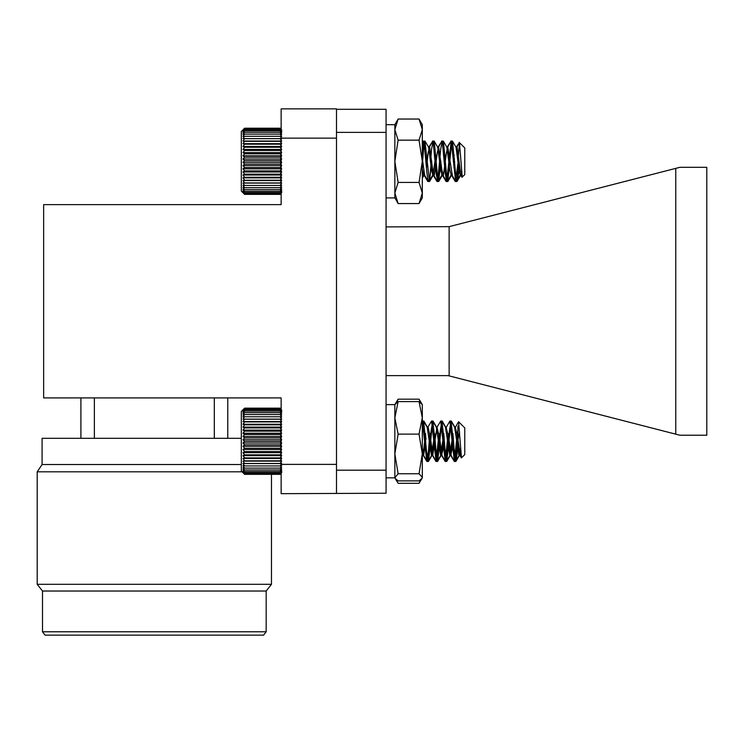 <?xml version="1.0" encoding="UTF-8"?>
<svg xmlns="http://www.w3.org/2000/svg" width="744" height="744" viewBox="0 0 744 744"><rect width="100%" height="100%" fill="white"/><g stroke="black" fill="none" stroke-linecap="round" stroke-linejoin="round"><path stroke-width="1.12" d="M398.124 119.031L394.85 129.596L394.85 124.694L398.124 119.031L419.039 119.031L422.313 124.694L422.313 197.904L419.039 203.568L398.124 203.568L394.85 193.003L394.85 161.299L398.124 182.429L394.85 193.003L394.85 197.904L398.124 203.568M394.85 129.596L398.124 140.16L394.85 161.299L394.85 129.596M419.039 119.031L422.313 129.596L419.039 140.16L398.124 140.16M419.039 140.16L422.313 161.299L419.039 182.429L398.124 182.429M419.039 182.429L422.313 193.003L419.039 203.568M457.895 172.655L457.132 179.481L456.677 181.331L456.128 180.932M454.361 163.875L453.914 157.356M452.101 141.239L451.552 141.639M449.608 161.281L447.981 179.481L447.525 181.331L446.977 180.932M445.21 163.875L444.763 157.356M442.95 141.239L442.401 141.639M440.457 161.281L438.83 179.481L438.374 181.331L437.825 180.932M436.058 163.875L435.612 157.356M433.798 141.239L433.241 141.639M431.306 161.281L429.679 179.481L429.223 181.331L428.665 180.932M426.907 163.875L426.461 157.356M424.647 141.239L423.578 144.578L422.313 159.049M455.57 181.248L454.714 179.788M450.994 141.323L446.977 147.424M446.419 181.248L445.563 179.788M441.843 141.323L437.825 147.424M437.267 181.248L436.412 179.788M432.692 141.323L428.665 147.424M428.116 181.248L427.261 179.788M423.541 141.323L422.313 142.625M462.08 177.314L461.633 175.956M459.327 142.736L456.128 147.424M456.677 181.331L459.913 175.547L460.917 175.547M447.525 181.331L450.762 175.547L451.906 175.547L451.552 175.147M438.374 181.331L441.611 175.547L442.615 175.547M429.223 181.331L432.459 175.547L433.464 175.547M422.313 177.49L423.308 175.547L424.312 175.547M461.922 177.258L460.703 175.147M456.714 147.191L456.202 147.256M454.445 158.686L453.793 165.261M449.869 163.875L449.218 157.31M447.562 147.191L447.051 147.256M445.033 161.281L444.642 165.261M442.987 175.379L442.401 175.147M440.718 163.875L440.067 157.31M438.411 147.191L437.9 147.256M436.142 158.686L435.491 165.261M436.84 181.322L433.241 175.147M431.567 163.875L430.916 157.31M429.26 147.191L428.749 147.256M426.991 158.686L426.34 165.261M427.688 181.322L424.089 175.147M422.415 163.875L422.313 162.862M386.071 124.694L394.85 124.694L394.85 197.904L386.071 197.904M244.627 474.337L241.316 471.036L241.316 411.469L244.627 408.158L242.972 409.86L244.627 408.354L242.972 410.223L244.627 408.912L242.972 410.921L244.627 409.823L242.972 411.944L244.627 411.079L242.972 413.301L244.627 412.66L242.972 414.957L244.627 414.557L242.972 416.9L244.627 416.752L242.972 419.114L244.627 419.207L242.972 421.569L244.627 421.913L242.972 424.238L244.627 424.824L242.972 427.093L244.627 427.921L242.972 430.106L244.627 431.157L242.972 433.241L244.627 434.505L242.972 436.468L244.627 437.928L242.972 439.741L244.627 441.387L242.972 443.024L244.627 444.847L242.972 446.298L244.627 448.269L242.972 449.516L244.627 451.608L242.972 452.64L244.627 454.835L242.972 455.644L244.627 457.913L242.972 458.481L244.627 460.815L242.972 461.141L244.627 463.493L242.972 463.577L244.627 465.939L242.972 465.763L244.627 468.106L242.972 467.688L244.627 469.976L242.972 469.325L244.627 471.538L242.972 470.645L244.627 472.766L242.972 471.649L244.627 473.649L242.972 472.319L244.627 474.17L242.972 472.654L244.627 474.337L280.079 474.337L281.139 473.268M280.079 474.337L281.725 472.654L280.079 474.17L281.725 472.319L280.079 473.649L281.725 471.649L280.079 472.766L281.139 471.408M281.725 470.645L280.079 471.538L281.139 470.115M281.725 469.325L280.079 469.976L281.139 468.515M281.725 467.688L280.079 468.106L281.139 466.609M281.725 465.763L280.079 465.939L281.139 464.423M281.725 463.577L280.079 463.493L281.139 461.987M281.725 461.141L280.079 460.815L281.139 459.327M281.725 458.481L280.079 457.913L281.139 456.463M281.725 455.644L280.079 454.835L281.139 453.431M281.725 452.64L280.079 451.608L281.139 450.269M281.725 449.516L280.079 448.269L281.725 446.298L280.079 444.847L281.725 443.024L280.079 441.387L281.725 439.741L280.079 437.928L281.725 436.468L280.079 434.505L281.725 433.241M281.139 432.487L280.079 431.157L281.725 430.106M281.139 429.316L280.079 427.921L281.725 427.093M281.139 426.275L280.079 424.824L281.725 424.238M281.139 423.401L280.079 421.913L281.725 421.569M281.139 420.723L280.079 419.207L281.725 419.114M281.139 418.268L280.079 416.752L281.725 416.9M281.139 416.054L280.079 414.557L281.725 414.957M281.139 414.129L280.079 412.66L281.725 413.301M281.139 412.502L280.079 411.079L281.725 411.944M281.139 411.181L280.079 409.823L281.725 410.921M281.139 410.195L280.079 408.912L281.725 410.223L280.079 408.354L281.139 409.228M457.895 426.052L457.895 440.104L455.533 461.457L451.031 421.076L449.506 430.172L447.981 450.343L446.381 461.457L441.964 421.178L440.355 430.172L438.83 450.343L437.23 461.457L432.813 421.178L431.204 430.172L428.153 461.42L426.628 452.324L423.662 421.178L422.313 427.251M457.142 434.942L454.389 461.457L449.888 421.076L445.796 428.098M447.99 434.942L445.238 461.457L440.736 421.076L436.979 427.205L432.729 455.486L431.204 449.069L429.679 434.831L428.153 427.01L427.493 428.098M438.839 434.942L436.086 461.457L431.585 421.076L427.828 427.205M429.688 434.942L428.535 450.343L426.758 461.308L422.36 421.039L423.503 421.039M463.838 426.991L464.758 427.902L464.758 454.593L461.475 457.876L458.574 421.718L454.947 428.098M460.527 450.408L459.504 455.282L455.988 461.299L457.132 453.775L457.895 440.104L459.532 431.883M460.434 448.846L458.964 455.514L454.612 427.186L451.115 421.178M452.771 434.989L449.813 455.514L445.461 427.186L441.964 421.178M443.619 434.989L440.662 455.514L436.31 427.186L432.813 421.178M434.468 434.989L431.511 455.514L427.158 427.186L423.662 421.178M425.317 434.989L423.959 447.665L422.313 455.505M460.778 453.989L459.857 455.291L457.132 434.831L455.282 427.205M453.236 441.248L452.557 447.665L450.706 455.291L447.981 434.831L446.13 427.205M444.084 441.248L443.405 447.665L441.555 455.291L438.83 434.831L436.979 427.205M425.782 441.248L423.578 455.486L422.313 451.134M244.627 474.17L280.079 474.17M244.627 473.649L280.079 473.649M244.627 472.766L280.079 472.766M244.627 471.538L280.079 471.538M244.627 469.976L280.079 469.976M244.627 468.106L280.079 468.106M244.627 465.939L280.079 465.939M242.972 463.577L281.139 463.577M244.627 463.493L280.079 463.493M242.972 461.141L281.139 461.141M244.627 460.815L280.079 460.815M242.972 458.481L281.139 458.481M244.627 457.913L280.079 457.913M242.972 455.644L281.139 455.644M244.627 454.835L280.079 454.835M242.972 452.64L281.139 452.64M244.627 451.608L280.079 451.608M242.972 449.516L281.139 449.516M244.627 448.269L280.079 448.269M242.972 446.298L281.139 446.298M244.627 444.847L280.079 444.847M242.972 443.024L281.139 443.024M244.627 441.387L280.079 441.387M242.972 439.741L281.139 439.741M244.627 437.928L280.079 437.928M242.972 436.468L281.139 436.468M244.627 434.505L280.079 434.505M242.972 433.241L281.139 433.241M244.627 431.157L280.079 431.157M242.972 430.106L281.139 430.106M244.627 427.921L280.079 427.921M242.972 427.093L281.139 427.093M244.627 424.824L280.079 424.824M242.972 424.238L281.139 424.238M244.627 421.913L280.079 421.913M242.972 421.569L281.139 421.569M244.627 419.207L280.079 419.207M242.972 419.114L281.139 419.114M244.627 416.752L280.079 416.752M244.627 414.557L280.079 414.557M244.627 412.66L280.079 412.66M244.627 411.079L280.079 411.079M244.627 409.823L280.079 409.823M244.627 408.912L280.079 408.912M244.627 408.354L280.079 408.354M244.627 408.158L280.079 408.158M455.988 461.299L454.082 448.716L452.938 433.427M451.757 422.285L451.031 421.253L446.837 461.299L444.931 448.716L443.787 433.427M442.606 422.285L441.88 421.253L437.686 461.299L435.779 448.716L434.636 433.427M433.454 422.285L432.729 421.253L428.535 461.299L427.651 458.992M425.959 439.565L425.484 433.427M424.303 422.285L423.773 421.039M457.895 429.028L455.988 453.775L454.658 461.457L452.268 439.565M450.529 421.932L449.943 421.141M448.167 436.579L446.837 453.775L445.507 461.457L443.117 439.565M441.378 421.932L440.792 421.141M439.016 436.579L437.686 453.775L436.356 461.457L433.966 439.565M432.227 421.932L431.641 421.141M429.865 436.579L428.535 453.775L427.205 461.457L424.815 439.565M423.076 421.932L422.49 421.141M459.504 455.282L459.039 455.365L457.514 446.521L456.797 439.565M455.105 427.614L451.413 421.206M452.882 436.551L451.413 450.092L450.083 455.514L447.646 439.565M445.954 427.614L442.262 421.206M443.731 436.551L442.262 450.092L440.941 455.514L438.486 439.565M436.802 427.614L433.11 421.206M434.58 436.551L433.11 450.092L431.78 455.514L429.334 439.565M427.651 427.614L423.959 421.206M425.428 436.551L423.959 450.092L422.899 455.282L422.313 455.114M459.243 455.514L460.387 455.514L457.96 439.76M457.895 439.183L457.262 433.473M450.092 455.514L451.236 455.514L448.111 433.473M440.941 455.514L442.085 455.514L438.96 433.473M431.79 455.514L432.934 455.514L429.8 433.473M427.047 461.327L423.559 455.328L422.313 448.865M281.725 180.597L280.079 180.215L281.139 178.727M281.725 177.89L280.079 177.277L281.139 175.826M281.725 175.017L280.079 174.161L281.139 172.766M281.725 171.985L280.079 170.897L281.139 169.576M281.725 168.832L280.079 167.54L281.725 165.605L280.079 164.108L281.725 162.322L280.079 160.648L281.725 159.03L280.079 157.189L281.725 155.766L280.079 153.785L281.725 152.567M281.139 151.804L280.079 150.455L281.725 149.451M281.139 148.661L280.079 147.247L281.725 146.475M281.139 145.647L280.079 144.187L281.725 143.657M281.139 142.811L280.079 141.323L281.725 141.035M281.139 140.179L280.079 138.672L281.725 138.626M281.139 137.78L280.079 136.273L281.725 136.478M281.139 135.631L280.079 134.143L281.725 134.59M281.139 133.771L280.079 132.311L281.725 132.999M281.139 132.209L280.079 130.795L281.725 131.725M281.139 130.963L280.079 129.623L281.725 130.767L280.079 128.786L281.725 130.144L281.139 129.261M281.139 193.31L280.079 194.37L281.725 192.64L280.079 194.119L281.725 192.231L280.079 193.514L281.139 192.222M281.725 191.487L280.079 192.557L281.139 191.18M281.725 190.408L280.079 191.255L281.139 189.822M281.725 183.08L280.079 182.95L281.139 181.443M281.725 189.013L280.079 189.618L281.139 188.148M281.725 187.311L280.079 187.674L281.139 186.177M430.618 161.281L431.585 148.874L433.11 141.267L436.161 173.696L437.686 181.303L440.736 148.874L442.262 141.267L445.312 173.696L446.651 181.49L451.227 141.081L455.616 181.331L457.895 163.606L457.895 177.23L457.104 181.359L455.607 173.696L452.557 141.267L451.031 148.874L447.795 181.49L446.456 173.696L443.405 141.267L442.624 142.653M440.913 161.281L438.644 181.49L437.305 173.696L434.254 141.267L433.473 142.653M431.762 161.281L429.493 181.49L424.917 141.081L423.578 148.874L422.313 165.317M428.897 179.918L428.163 181.331L427.01 173.696L423.959 141.267L422.313 150.4M459.178 142.355L464.758 147.944L464.758 174.626L462.219 176.96L459.467 142.653L458.025 160.871M457.895 177.23L459.866 167.261M460.927 174.44L460.378 175.547L459.039 170.041L456.016 147.21L452.529 141.211M454.175 155.012L453.496 161.281M451.775 174.44L451.227 175.547L449.888 170.041L446.865 147.21L443.377 141.211M445.024 155.012L444.345 161.281M442.624 174.44L442.076 175.547L440.736 170.041L437.714 147.21L434.226 141.211M435.872 155.012L432.924 175.547L431.585 170.041L428.563 147.21L425.075 141.211M426.721 155.012L426.042 161.281M424.322 174.44L423.773 175.547L422.313 168.972M462.219 176.96L460.183 170.041L457.132 147.154L456.351 148.13M454.64 161.281L453.98 167.651M452.371 175.547L447.795 147.024L446.456 152.529L443.405 175.417L441.88 170.041L438.644 147.024L437.305 152.529L434.254 175.417L432.729 170.041L429.679 147.154L428.153 152.529L426.526 167.651M428.163 181.331L424.657 175.314L422.313 158.444M241.316 191.069L241.316 131.502L244.627 128.201L242.972 129.865L244.627 128.312L242.972 130.144L244.627 128.786L242.972 130.767L244.627 129.623L242.972 131.725L244.627 130.795L242.972 132.999L244.627 132.311L242.972 134.59L244.627 134.143L242.972 136.478L244.627 136.273L242.972 138.626L244.627 138.672L242.972 141.035L244.627 141.323L242.972 143.657L244.627 144.187L242.972 146.475L244.627 147.247L242.972 149.451L244.627 150.455L242.972 152.567L244.627 153.785L242.972 155.766L244.627 157.189L242.972 159.03L244.627 160.648L242.972 162.322L244.627 164.108L242.972 165.605L244.627 167.54L242.972 168.832L244.627 170.897L242.972 171.985L244.627 174.161L242.972 175.017L244.627 177.277L242.972 177.89L244.627 180.215L242.972 180.597L244.627 182.95L242.972 183.08L244.627 185.442L242.972 185.33L244.627 187.674L242.972 187.311L244.627 189.618L242.972 189.013L244.627 191.255L242.972 190.408L244.627 192.557L242.972 191.487L244.627 193.514L242.972 192.231L244.627 194.119L242.972 192.64L244.627 194.37L241.316 191.069M281.725 185.33L280.079 185.442L281.139 183.935M242.972 180.597L281.139 180.597M244.627 180.215L280.079 180.215M280.079 182.95L244.627 182.95M242.972 183.08L281.139 183.08M244.627 185.442L280.079 185.442M242.972 177.89L281.139 177.89M244.627 177.277L280.079 177.277M242.972 175.017L281.139 175.017M244.627 174.161L280.079 174.161M242.972 171.985L281.139 171.985M244.627 170.897L280.079 170.897M242.972 168.832L281.139 168.832M244.627 167.54L280.079 167.54M242.972 165.605L281.139 165.605M244.627 164.108L280.079 164.108M242.972 162.322L281.139 162.322M244.627 160.648L280.079 160.648M242.972 159.03L281.139 159.03M244.627 157.189L280.079 157.189M242.972 155.766L281.139 155.766M244.627 153.785L280.079 153.785M242.972 152.567L281.139 152.567M244.627 150.455L280.079 150.455M242.972 149.451L281.139 149.451M244.627 147.247L280.079 147.247M242.972 146.475L281.139 146.475M244.627 144.187L280.079 144.187M242.972 143.657L281.139 143.657M244.627 141.323L280.079 141.323M242.972 141.035L281.139 141.035M244.627 138.672L280.079 138.672M242.972 138.626L281.139 138.626M244.627 136.273L280.079 136.273M244.627 134.143L280.079 134.143M244.627 132.311L280.079 132.311M244.627 130.795L280.079 130.795M244.627 129.623L280.079 129.623M244.627 128.786L280.079 128.786M244.627 128.312L280.079 128.312M244.627 128.201L280.079 128.201M244.627 194.37L280.079 194.37M244.627 194.119L280.079 194.119M244.627 193.514L280.079 193.514M244.627 192.557L280.079 192.557M244.627 191.255L280.079 191.255M244.627 189.618L280.079 189.618M244.627 187.674L280.079 187.674M421.337 479.21L419.039 483.302L398.124 483.302L395.827 479.21M396.915 481.415L394.85 477.843L394.85 417.849L398.124 434.115L394.85 453.933L398.124 473.761L394.85 477.843L394.85 404.624L398.124 401.593L394.85 417.849L394.85 404.624L398.124 399.175L396.626 402.569M422.313 404.624L419.039 401.593L422.313 417.849L422.313 404.624L419.039 399.175L398.124 399.175M419.039 399.175L420.537 402.569M398.124 434.115L419.039 434.115L422.313 417.849L422.313 477.843L420.248 481.415M419.039 434.115L422.313 453.933L419.039 473.761L422.313 477.313L421.997 478.373L419.039 480.875L398.124 480.875L395.166 478.373M419.039 401.593L398.124 401.593M419.039 473.761L398.124 473.761M336.493 109.303L386.071 109.303L386.071 132.367L336.493 132.367L336.493 108.866L281.139 108.866L281.139 204.628L43.645 204.628L43.645 397.91L281.139 397.91L281.139 464.386L336.493 464.386L336.493 470.18L386.071 470.18L386.071 493.235L281.139 493.672L281.139 464.386M281.139 138.152L336.493 138.152L336.493 464.386M80.901 397.91L80.901 438.3M227.776 397.91L227.776 438.3M214.309 397.91L214.309 438.3M94.376 397.91L94.376 438.3M241.316 464.516L42.083 464.516L42.083 438.3L241.316 438.3M42.083 464.516L37.2 471.817L242.098 471.817M42.501 631.777L266.175 631.777L263.608 635.134L45.068 635.134L42.501 631.777L42.501 591.024L37.2 584.31L271.476 584.31L271.476 474.337M42.501 591.024L266.175 591.024L271.476 584.31M336.493 493.235L336.493 470.18M336.493 132.367L336.493 138.152M706.8 167.307L706.8 435.221L679.895 435.221L675.757 434.161L675.757 168.377L679.895 167.307L706.8 167.307M675.757 434.161L448.139 375.627L386.071 375.627M386.071 226.901L449.134 226.65L449.134 375.887M675.757 168.377L449.134 226.65M386.071 132.367L386.071 470.18M427.884 181.49L429.028 181.49M437.035 181.49L438.179 181.49M446.186 181.49L447.33 181.49M455.337 181.49L456.481 181.49M423.308 141.081L424.452 141.081M432.459 141.081L433.603 141.081M441.611 141.081L442.754 141.081M450.762 141.081L451.906 141.081M456.481 147.024L456.946 147.024M447.33 147.024L447.795 147.024M455.142 181.322L451.627 175.314M445.991 181.322L442.475 175.314M426.935 461.457L428.079 461.457M436.086 461.457L437.221 461.457M445.228 461.457L446.381 461.457M454.389 461.457L455.533 461.457M431.511 421.039L432.645 421.039M440.662 421.039L441.806 421.039M449.813 421.039L450.957 421.039M463.131 426.275L458.574 421.718M455.533 426.982L454.5 426.982M446.381 426.982L445.349 426.982M437.23 426.982L436.198 426.982M428.07 426.982L427.047 426.982M460.108 455.514L458.964 455.514M450.957 455.514L449.813 455.514M441.797 455.514L440.662 455.514M432.655 455.514L431.501 455.514M459.188 455.309L455.691 461.317M450.036 455.309L446.539 461.317M440.885 455.309L437.388 461.317M431.734 455.309L428.237 461.317M422.583 455.309L422.313 455.784M454.221 461.308L450.706 455.291M445.061 461.308L441.555 455.291M435.91 461.308L432.404 455.291M426.758 461.308L423.252 455.291M461.345 457.83L459.857 455.291M427.214 461.457L428.349 461.457M436.356 461.457L437.509 461.457M445.517 461.457L446.66 461.457M454.668 461.457L455.812 461.457M422.639 421.039L423.782 421.039M431.79 421.039L432.934 421.039M440.941 421.039L442.085 421.039M450.092 421.039L451.236 421.039M455.412 426.982L454.789 426.982M446.261 426.982L445.637 426.982M437.109 426.982L436.486 426.982M427.958 426.982L427.335 426.982M450.353 455.282L446.837 461.299M441.201 455.282L437.686 461.299M432.05 455.282L428.535 461.299M422.899 455.282L422.313 456.286M454.51 461.327L451.013 455.328M445.349 461.327L441.862 455.328M436.198 461.327L432.71 455.328M461.531 457.662L460.164 455.328M428.349 181.49L429.493 181.49M437.5 181.49L438.635 181.49M446.642 181.49L447.795 181.49M455.802 181.49L456.946 181.49M423.773 141.081L424.917 141.081M432.924 141.081L434.059 141.081M442.066 141.081L443.21 141.081M451.217 141.081L452.371 141.081M438.644 147.024L437.612 147.024M429.483 147.024L428.46 147.024M461.392 175.547L460.378 175.547M452.24 175.547L451.227 175.547M443.089 175.547L442.076 175.547M433.938 175.547L432.915 175.547M424.787 175.547L423.764 175.547M460.601 175.361L457.104 181.359M451.441 175.361L447.953 181.359M442.289 175.361L438.802 181.359M433.138 175.361L429.651 181.359M423.987 175.361L422.313 178.244M455.616 181.331L452.11 175.314M451.041 141.239L447.535 147.247M446.465 181.331L442.959 175.314M441.889 141.239L438.383 147.247M437.314 181.331L433.808 175.314M432.738 141.239L429.232 147.247M423.587 141.239L422.313 143.434M459.346 142.699L456.686 147.247M422.313 124.694L419.272 119.44M422.313 477.843L422.006 478.373M394.85 404.624L386.071 404.624M394.85 477.843L386.071 477.843M37.2 584.31L37.2 471.817M266.175 631.777L266.175 591.024"/></g></svg>

